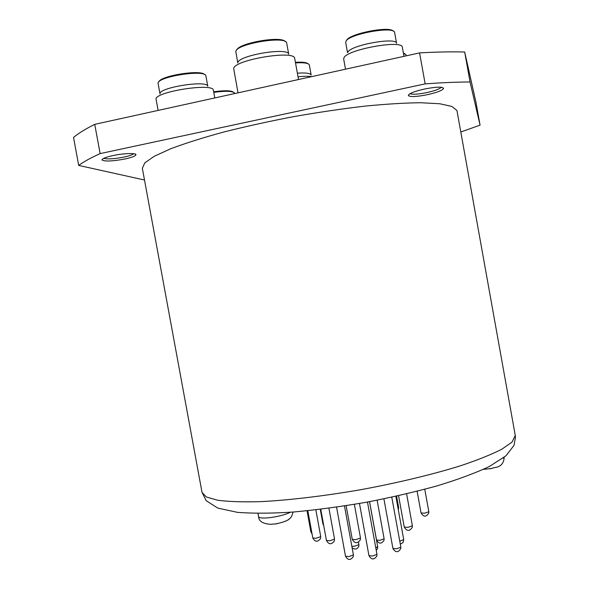 <?xml version="1.0" encoding="UTF-8"?>
<svg xmlns="http://www.w3.org/2000/svg" width="589" height="589" viewBox="0 0 589 589"><rect width="100%" height="100%" fill="white"/><g stroke="black" fill="none" stroke-linecap="round" stroke-linejoin="round"><path stroke-width="0.88" d="M271.691 524.173L275.438 523.93C291.275 520.838 291.643 517.09 293.035 512.047M490.129 468.859L494.988 467.452M277.176 523.761L275.438 523.93M284.973 521.449L288.581 519.682M288.772 519.314L289.685 518.578M427.327 94.704C416.622 96.802 410.297 97.097 408.361 95.595C408.53 93.673 413.898 91.486 424.455 89.035C436.096 86.797 442.472 86.583 443.576 88.409C442.516 90.389 437.104 92.488 427.327 94.704M410.106 93.629C412.499 94.674 418.08 94.328 426.848 92.591C434.837 90.794 439.637 89.02 441.257 87.26M125.14 158.949C112.676 161.268 104.975 161.622 102.022 160.009C101.868 158.735 105.424 157.278 112.683 155.643C123.462 153.273 136.56 152.838 135.934 154.804C135.448 156.078 131.848 157.462 125.14 158.949M103.819 158.286C107.382 159.369 114.17 158.956 124.183 157.049C129.381 155.908 132.532 154.797 133.637 153.714M78.705 165.428C83.572 161.813 90.721 157.867 100.137 153.596L94.733 124.353C85.39 129.035 78.322 133.401 73.522 137.458L78.705 165.428L144.496 180.006M94.733 124.353L419.589 52.9L425.155 83.881L100.137 153.596M419.589 52.9C436.567 51.942 451.601 51.648 464.692 52.016L475.993 102.405L480.064 125.155L470.059 81.996L464.692 52.016M425.155 83.881C442.074 82.637 457.042 82.004 470.059 81.996M480.064 125.155L460.848 131.98M456.939 110.474L451.888 106.44L439.873 103.774L420.899 102.736C404.952 102.891 386.17 104.039 364.554 106.16C341.73 108.847 317.942 112.366 293.182 116.718C268.54 121.452 245.238 126.598 223.26 132.15C202.69 137.789 185.189 143.311 170.758 148.73L154.23 156.284L144.806 162.873L142.339 168.27L202.02 492.367L206.312 496.954L217.496 500.216C228.355 501.651 242.609 502.137 260.257 501.666C288.824 500.23 324.083 496.071 360.969 489.665C397.833 482.847 432.753 474.425 460.716 465.715C477.915 459.935 491.631 454.421 501.887 449.186L512.084 442.067L515.265 435.44L456.939 110.474M213.77 92.355C225.97 90.728 232.949 91.023 234.716 93.246L234.775 93.548M213.66 91.766C224.549 90.279 231.205 90.456 233.627 92.274M237.779 62.935L235.814 51.596C235.681 43.932 285.842 35.443 286.666 42.96L288.728 54.225C288.279 46.936 237.801 55.447 237.86 62.809M238.008 92.834L233.708 68.655C233.45 60.004 294.426 49.712 294.684 58.333L298.535 79.522M236.719 50.036C238.744 43.093 280.798 35.671 285.12 41.48M347.539 52.635L345.699 42.489L345.964 41.296C348.71 34.044 393.989 25.783 394.608 32.424L396.574 43.284C396.294 36.849 350.742 45.103 347.915 52.097M345.507 69.193L343.674 59.025L343.976 57.715C347.208 49.491 402.228 39.522 402.324 47.142L403.988 56.33M346.641 40.332C349.071 33.779 389.366 25.776 393.187 31.114M158.124 83.653L158.088 83.41C156.468 76.835 205.2 69.134 205.87 75.826L207.799 86.281C207.438 79.78 158.154 87.614 160.017 93.909L158.11 83.579M156.122 99.519L156.1 99.364C153.7 91.972 213.203 82.497 213.373 90.183L214.794 97.943M158.905 81.819C160.399 75.745 201.092 69.318 204.545 74.582M297.386 73.183C305.706 72.609 310.3 73.22 311.161 75.017L309.321 64.908C308.371 63.052 303.769 62.39 295.523 62.92M298.034 76.776C303.799 76.202 308.4 76.143 311.839 76.599M295.413 62.316C302.304 61.889 306.53 62.375 308.091 63.781M403.443 53.305L406.027 54.755L406.233 55.837M403.377 52.944L404.879 53.739M396.574 496.137L398.635 507.519L398.009 508.108M384.08 538.802L379.839 540.327L376.533 540.01C378.963 544.089 381.473 544.162 384.072 540.209L384.08 538.802M395.867 496.291L403.715 539.583L399.769 541.232M428.807 511.738L424.61 513.218L421.047 512.945C423.756 517.238 426.362 517.201 428.851 512.835L428.807 511.738M412.352 525.786L407.905 527.383L404.245 527.059C407.006 531.514 409.723 531.514 412.388 527.045L412.352 525.786M360.424 538.029L355.756 539.679L352.266 539.355C354.799 543.706 357.501 543.816 360.387 539.693L360.424 538.029M334.449 539.134L329.766 540.768L326.431 540.466C328.795 544.663 331.438 544.84 334.361 540.974L334.449 539.134M320.652 536.689L316.021 538.28L312.803 538.007C315.049 542.071 317.626 542.278 320.526 538.611L320.652 536.689M353.334 554.963L348.828 556.605L345.5 556.237C347.9 560.419 350.499 560.537 353.29 556.605L353.334 554.963M376.916 554.382L372.417 556.045L368.95 555.655C371.504 559.97 374.162 560.043 376.908 555.869L376.916 554.382M400.807 547.188L396.426 548.815L392.907 548.433C395.55 552.769 398.186 552.791 400.822 548.499L400.807 547.188M369.517 501.659L377.682 546.607L375.782 547.822M358.502 542.211L358.878 544.678L354.541 546.231L351.824 546.253M323.464 524.195L322.927 523.901L323.722 525.631M311.728 532.139L310.867 531.779L312.06 533.958M257.989 513.439L258.586 516.693C259.204 518.084 263.04 518.401 270.086 517.635C278.619 516.457 285.407 514.668 290.451 512.246M503.139 458.102L503.654 457.705M398.326 509.838L398.635 507.519M377.122 500.201L384.102 538.648M400.306 544.192L403.016 542.631L403.715 539.583M424.772 489.275L428.814 511.627M406.609 493.832L412.366 525.653M354.364 504.339L360.461 537.838M328.905 508.189L334.508 538.92M315.844 509.816L320.711 536.469M344.484 505.936L353.378 554.757M367.47 502.042L376.945 554.197M391.781 497.182L400.822 547.034M376.261 550.443L377.637 548.249L377.682 546.607M352.075 547.623C354.865 549.905 357.118 549.456 358.834 546.268L358.915 544.494M258.586 516.693C258.843 521.383 263.069 523.93 271.264 524.343M504.155 457.314C503.919 463.072 501.018 466.473 495.459 467.511M483.429 469.367L491.543 468.498M307.031 510.781L310.867 531.779M320.261 509.294L322.927 523.901M383.91 498.839L392.907 548.433M359.467 503.47L368.95 555.655M336.555 507.122L345.5 556.237M307.811 510.7L312.803 538.007M320.733 509.235L326.431 540.466M346.133 505.679L352.266 539.355M398.562 495.688L404.245 527.059M417.122 491.263L421.047 512.945M369.561 501.651L376.533 540.01M409.392 94.063L408.361 95.595M102.913 158.765L102.022 160.009M134.653 153.898L135.934 154.804M442.074 87.386L443.576 88.409M158.124 110.408L156.114 99.467M515.265 435.44L515.478 437.141L514.02 445.372L505.929 455.834L489.341 466.517C475.036 473.195 457.535 479.667 436.839 485.94C414.619 492.029 390.956 497.499 365.865 502.336C340.663 506.65 316.58 509.875 293.594 512.003C271.978 513.439 253.277 513.549 237.485 512.349L217.856 508.13L206.216 500.716L202.02 492.367"/></g></svg>
